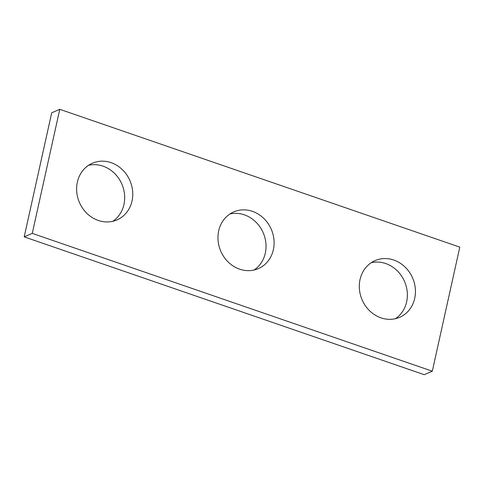 <?xml version="1.0" encoding="UTF-8"?>
<svg xmlns="http://www.w3.org/2000/svg" width="484" height="484" viewBox="0 0 484 484"><rect width="100%" height="100%" fill="white"/><g stroke="black" fill="none" stroke-linecap="round" stroke-linejoin="round"><path stroke-width="0.73" d="M32.265 233.385L432.297 371.198L459.8 247.124L59.774 109.317L32.265 233.385L24.2 236.876L424.226 374.683L432.297 371.198M24.2 236.876L51.703 112.802L59.774 109.317M371.234 262.691A30.909 27.515 -113.4 0 1 406.645 301.853A30.909 27.515 -113.4 0 1 395.452 318.696M229.888 213.995A30.909 27.515 -113.4 0 1 265.305 253.162A30.909 27.515 -113.4 0 1 254.112 270.005M88.548 165.304A30.909 27.515 -113.4 0 1 123.958 204.466A30.909 27.515 -113.4 0 1 112.766 221.309M414.709 298.368A30.909 27.515 66.6 0 0 404.908 266.896A30.909 27.515 66.6 0 0 375.112 260.58A30.909 27.515 66.6 0 0 362.123 299.868A30.909 27.515 66.6 0 0 399.645 317.316A30.909 27.515 66.6 0 0 414.709 298.368M273.369 249.671A30.909 27.515 66.6 0 0 263.568 218.205A30.909 27.515 66.6 0 0 233.766 211.889A30.909 27.515 66.6 0 0 220.777 251.178A30.909 27.515 66.6 0 0 258.299 268.626A30.909 27.515 66.6 0 0 273.369 249.671M132.023 200.981A30.909 27.515 66.6 0 0 122.222 169.509A30.909 27.515 66.6 0 0 92.426 163.193A30.909 27.515 66.6 0 0 79.437 202.481A30.909 27.515 66.6 0 0 116.959 219.93A30.909 27.515 66.6 0 0 132.023 200.981"/></g></svg>
